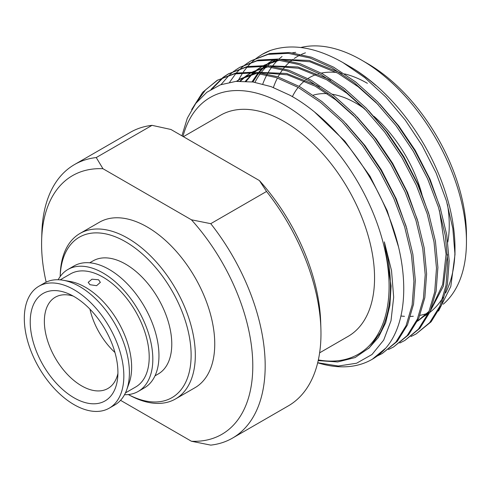 <?xml version="1.0" encoding="UTF-8"?>
<svg xmlns="http://www.w3.org/2000/svg" width="491" height="491" viewBox="0 0 491 491"><rect width="100%" height="100%" fill="white"/><g stroke="black" fill="none" stroke-linecap="round" stroke-linejoin="round"><path stroke-width="0.74" d="M89.976 284.725L88.196 282.356L91.952 279.195L98.574 279.76L100.354 282.356L96.604 285.676L89.976 284.725M74.073 296.564A62.013 35.8 -120 0 0 68.912 293.931A62.013 35.8 -120 0 0 30.301 324.907A62.013 35.8 -120 0 0 74.073 397.827A62.013 35.8 -120 0 0 117.619 378.297A62.013 35.8 -120 0 0 74.073 296.564M73.263 296.104A52.678 30.417 -120 0 0 55.274 297.221A52.678 30.417 -120 0 0 47.197 339.434A52.678 30.417 -120 0 0 81.61 385.858A52.678 30.417 -120 0 0 107.952 388.467A52.678 30.417 -120 0 0 117.914 373.442M109.266 408.144L114.826 404.934A70.379 40.63 -120 0 0 126.66 389.952A70.379 40.63 -120 0 0 79.64 286.517A70.379 40.63 -120 0 0 63.339 280.275A70.379 40.63 -120 0 0 44.448 283.031L38.887 286.247A70.379 40.63 -120 0 0 28.097 342.638A70.379 40.63 -120 0 0 74.073 404.658A70.379 40.63 -120 0 0 109.266 408.144A70.379 40.63 -120 0 0 120.049 351.746A70.379 40.63 -120 0 0 74.073 289.733A70.379 40.63 -120 0 0 38.887 286.247M126.66 389.952L129.096 383.232A65.266 37.684 -120 0 0 85.495 287.309A65.266 37.684 -120 0 0 70.379 281.521L63.339 280.275M124.53 394.696A70.379 40.63 -120 0 0 138.247 391.413L144.385 387.865A70.379 40.63 -120 0 0 155.174 331.468A70.379 40.63 -120 0 0 109.198 269.455A70.379 40.63 -120 0 0 74.012 265.969L67.868 269.51A70.379 40.63 -120 0 0 58.165 279.747M138.247 391.413A70.379 40.63 -120 0 0 149.031 335.015A70.379 40.63 -120 0 0 103.055 272.996A70.379 40.63 -120 0 0 67.868 269.51M154.996 375.836L158.255 373.958A65.266 37.684 -120 0 0 168.266 321.654A65.266 37.684 -120 0 0 125.622 264.14A65.266 37.684 -120 0 0 92.989 260.911L89.73 262.789M128.323 394.555A92.627 53.476 -120 0 0 191.109 353.68A92.627 53.476 -120 0 0 125.622 241.799A92.627 53.476 -120 0 0 60.184 276.531L60.246 274.506A95.542 55.164 -120 0 1 79.99 233.458A95.542 55.164 -120 0 1 127.758 238.19A95.542 55.164 -120 0 1 190.177 322.384A95.542 55.164 -120 0 1 175.532 398.944A95.542 55.164 -120 0 1 130.109 395.519L128.317 394.555M175.532 398.944L194.958 387.724A95.542 55.164 -120 0 0 209.608 311.165A95.542 55.164 -120 0 0 147.19 226.971A95.542 55.164 -120 0 0 99.421 222.239L79.99 233.458M319.629 352.826L348.119 336.372A127.648 73.699 -120 0 0 367.685 234.084A127.648 73.699 -120 0 0 284.295 121.602A127.648 73.699 -120 0 0 220.465 115.281L183.401 136.676M318.346 359.921A148.196 85.563 -120 0 0 387.651 265.57A148.196 85.563 -120 0 0 284.295 104.822A148.196 85.563 -120 0 0 182.977 136.43M181.909 135.817L187.329 118.165L195.749 103.448L206.828 92.283L220.379 84.839L235.84 81.396L252.982 81.997L271.069 86.625L289.843 95.205C330.646 117.331 370.742 167.161 389.903 219.133C409.795 271.087 408.089 322.501 385.785 348.101A159.544 92.112 60 0 1 372.086 359.363A159.544 92.112 60 0 1 317.689 362.775M367.391 83.317A115.778 66.844 -120 0 0 344.547 73.883M336.58 72.478A115.778 66.844 -120 0 0 321.317 73.11M319.291 73.582A115.778 66.844 -120 0 0 318.156 73.896M316.272 74.497A115.778 66.844 -120 0 0 307.98 78.511M306.679 79.382A115.778 66.844 -120 0 0 305.875 79.959M304.684 80.874A115.778 66.844 -120 0 0 299.074 86.312M298.172 87.41A115.778 66.844 -120 0 0 292.39 96.647M313.258 95.168A99.569 57.484 60 0 1 327.252 93.664M332.125 94.217A99.569 57.484 60 0 1 355.926 103.171A99.569 57.484 60 0 1 364.432 108.677M367.391 63.468L361.658 60.16L367.391 63.468A140.088 80.88 60 0 1 466.45 235.042L466.45 241.658A148.196 85.563 -120 0 0 361.658 60.16A148.196 85.563 -120 0 0 361.658 60.154A148.196 85.563 -120 0 0 300.78 47.523M400.932 316.014A148.196 85.563 -120 0 0 404.474 316.321M410.617 316.407A148.196 85.563 -120 0 0 413.293 316.265M419.995 315.357A148.196 85.563 -120 0 0 428.121 313.08M443.238 304.205A148.196 85.563 -120 0 0 466.45 241.658M350.2 66.776A148.196 85.563 60 0 1 454.985 248.274L454.985 254.565L452.831 228.499L446.442 200.905L436.118 172.992L422.15 145.575L405.228 120.013L385.834 97.028L364.813 77.652L342.963 62.596C316.02 47.296 291.85 43.245 270.443 50.45L262.237 54.335L257.45 57.441M454.954 251.374A148.196 85.563 60 0 1 445.595 292.931M443.189 297.251A148.196 85.563 60 0 1 429.772 312.454M428.207 313.608A148.196 85.563 60 0 1 424.298 316.118M254.958 82.316A148.196 85.563 60 0 1 260.365 73.613M261.065 72.686A148.196 85.563 60 0 1 266.699 66.457M267.632 65.598A148.196 85.563 60 0 1 272.1 62.007M273.057 61.344A148.196 85.563 60 0 1 275.58 59.736M342.963 62.596L348.45 65.769C357.681 71.103 366.74 77.596 375.627 85.25C367.053 77.781 358.344 71.483 349.5 66.371M438.524 311.042L450.799 286.499L454.985 254.565M411.041 336.501L416.141 333.929L429.705 322.624L439.887 306.194L445.988 285.455L447.767 261.709L445.3 235.508L438.475 207.306L427.569 178.699L413.318 151.332L396.059 125.702L376.014 102.374L354.275 82.776L332.137 67.936L309.999 58.006L288.26 53.335L268.215 54.36L250.956 60.847L246.169 63.953M416.135 333.929L431.116 321.808L441.299 305.377L447.399 284.639L449.179 260.893L446.712 234.692L439.887 206.49L428.981 177.883L414.729 150.516L397.471 124.886L377.426 101.557L355.687 81.966L333.549 67.126L311.404 57.189L289.672 52.519L269.627 53.544L250.956 60.847M372.258 359.265L385.785 348.101M377.198 356.043L382.293 353.471L395.863 342.166L406.045 325.736L412.145 304.991L413.925 281.245L411.458 255.05L404.633 226.848L393.727 198.241L379.475 170.874L362.217 145.244L342.172 121.909L320.433 102.318L298.295 87.478L276.151 77.547L254.418 72.877L234.373 73.896L217.108 80.389L202.648 92.333L191.656 109.585M382.293 353.471L397.274 341.349L407.456 324.919L413.551 304.181L415.337 280.435L412.87 254.234L406.045 226.032L395.138 197.425L380.881 170.058L363.628 144.428L343.577 121.099L321.844 101.502L299.7 86.661L277.562 76.731L255.823 72.06L235.778 73.085L217.114 80.389M388.479 349.531L393.573 346.959L407.143 335.654L417.325 319.218L423.426 298.479L425.206 274.733L422.739 248.538L415.914 220.33L405.007 191.723L390.756 164.362L373.498 138.726L353.452 115.397L331.713 95.806L309.575 80.966L287.431 71.029L265.699 66.359L245.653 67.384L228.395 73.877L223.601 76.977M393.573 346.959L408.555 334.837L418.737 318.407L424.832 297.663L426.618 273.923L424.15 247.722L417.325 219.52L406.419 190.913L392.168 163.546L374.909 137.916L354.858 114.581L333.125 94.99L310.981 80.15L288.843 70.219L267.11 65.549L247.059 66.567L228.395 73.877M399.76 343.019L404.854 340.441L418.424 329.136L428.606 312.706L434.707 291.967L436.487 268.221L434.019 242.02L427.195 213.818L416.288 185.211L402.037 157.844L384.778 132.214L364.733 108.885L342.994 89.294L320.856 74.448L298.718 64.517L276.979 59.847L256.934 60.872L239.676 67.365L234.882 70.465M404.854 340.441L419.836 328.326L430.018 311.895L436.118 291.151L437.898 267.405L435.431 241.21L428.606 213.008L417.7 184.401L403.449 157.034L386.19 131.404L366.145 108.069L344.406 88.478L322.268 73.638L300.124 63.701L278.391 59.037L258.34 60.055L239.676 67.365M217.82 79.99L205.569 89.859L195.694 103.527M222.945 77.461L210.983 89.436M229.101 73.472L224.356 76.651M223.7 77.142L212.425 88.576M234.225 70.95L229.77 74.638M229.162 75.203L221.042 84.593M245.506 64.438L241.056 68.126M240.443 68.691L236.331 72.975M235.772 73.625L229.592 82.261M89.933 309.146A52.678 30.417 -120 0 0 114.955 352.483M125.438 392.904L135.688 386.988A65.266 37.684 -120 0 0 145.692 334.684A65.266 37.684 -120 0 0 103.055 277.17A65.266 37.684 -120 0 0 70.422 273.941L60.172 279.858M256.787 57.926L252.337 61.608M251.723 62.179L247.611 66.457M247.053 67.114L243.297 72.011M242.787 72.754L238.485 80.027M238.436 80.119L237.865 81.248M270.443 50.45A159.544 92.112 -120 0 0 262.403 54.237A159.544 92.112 -120 0 0 262.323 54.286M317.702 362.726L338.287 366.022L356.583 363.23L372.018 354.49L383.686 340.103L391.002 320.764L393.678 297.172L391.517 270.566L384.343 241.873C393.665 278.906 392.315 309.164 380.298 332.646L369.422 347.732L355.054 357.577L337.691 361.947L318.193 360.615M295.711 52.341L292.452 52.813M273.769 59.65L269.031 62.848M268.381 63.351L265.864 65.45M264.925 66.297L259.23 72.429M258.518 73.337L252.908 81.985M418.007 320.887L428.698 312.491M430.693 310.306L443.379 286.161L447.504 254.498M440.814 209.528L430.061 179.276L415.19 150.252L398.76 125.948L379.653 103.877M341.969 73.926L339.189 72.33L309.213 60.454L281.171 59.325M278.041 59.951A148.196 85.563 -120 0 1 278.047 59.951L263.925 65.334M262.519 66.15L257.75 69.366M257.1 69.863L254.584 71.962M253.644 72.809L252.724 73.687M252.129 74.276L246.169 81.279M429.533 216.04L418.78 185.788L403.909 156.764L387.473 132.46L368.373 110.389M330.688 80.438L327.908 78.842L297.933 66.966L269.89 65.837M266.773 66.463L252.644 71.846M251.239 72.662L246.47 75.878M245.819 76.375L240.486 81.15M418.252 222.552L407.499 192.3L392.622 163.282L376.192 138.971L357.092 116.907M319.408 86.95L316.627 85.354L286.652 73.478L258.61 72.355M255.492 72.975L240.627 78.781L236.392 81.346M239.921 79.192L236.637 81.328M406.965 229.064L396.219 198.812L381.341 169.794L364.911 145.483L345.805 123.419M398.385 246.482L387.239 210.817L370.061 176.306L344.829 141.138L314.872 112.316M368.612 348.512L378.438 337.372L385.644 322.79L389.885 305.371L391.088 285.971L384.343 241.873M273.057 60.055L268.282 63.173M267.62 63.664L265.428 65.42M264.453 66.26L258.561 72.343M257.824 73.245L252.018 81.856M417.442 321.2L429.281 311.116M431.423 308.458L442.643 284.59L446.086 254.221L439.402 210.338M378.242 104.693L358.185 86.76L337.777 73.141L309.864 61.762L283.405 59.626M279.76 60.141L264.029 65.34M261.777 66.567L256.996 69.685M256.339 70.176L254.148 71.931M253.172 72.778L245.396 81.23M366.961 111.205L346.898 93.272L326.497 79.652L298.583 68.274L272.118 66.138M268.479 66.653L252.748 71.852M250.496 73.079L245.715 76.203M245.058 76.688L239.878 81.162M355.68 117.717L335.617 99.783L315.216 86.171L287.303 74.785L260.838 72.656M257.198 73.165L239.215 79.591M447.804 242.008A115.778 66.844 -120 0 0 447.461 204.391M273.395 87.484A140.088 80.88 60 0 1 277.452 77.989M278.035 76.891A140.088 80.88 60 0 1 282.736 69.575M283.503 68.58A140.088 80.88 60 0 1 289.788 61.952M290.844 61.056A140.088 80.88 60 0 1 293.102 59.294M294.269 58.466A140.088 80.88 60 0 1 299.878 55.164M301.499 54.397A140.088 80.88 60 0 1 305.445 52.825M282.055 56.508A148.196 85.563 -120 0 0 278.974 59.086M277.372 60.602A148.196 85.563 -120 0 0 272.437 66.187M271.738 67.114A148.196 85.563 -120 0 0 267.399 73.877M266.846 74.89A148.196 85.563 -120 0 0 262.771 84.035M373.982 116.312A99.569 57.484 60 0 1 421.965 194.411M120.547 400.325L191.422 441.249L210.756 445.122A157.949 91.191 -120 0 0 232.47 438.125L288.266 405.916A157.949 91.191 -120 0 0 320.899 328.743L320.691 322.108A149.344 86.226 -120 0 0 259.395 180.553L266.552 191.459L210.756 223.675L191.422 219.796L102.957 168.714A149.344 86.226 -120 0 0 41.649 239.811A149.344 86.226 -120 0 0 46.16 282.141M102.957 168.714L96.236 157.556L152.032 125.346L170.923 129.477L259.395 180.553M320.899 328.743A157.949 91.191 -120 0 0 266.552 191.459M152.032 125.346A157.949 91.191 -120 0 0 130.318 132.343L74.522 164.553A157.949 91.191 -120 0 0 41.876 232.415L41.649 239.811M232.47 438.125A157.949 91.191 -120 0 0 210.756 223.675M96.236 157.556A157.949 91.191 -120 0 0 74.522 164.553M191.422 441.249A149.344 86.226 -120 0 0 252.791 365.948A149.344 86.226 -120 0 0 191.422 219.796M372.086 359.363L372.423 359.167"/></g></svg>
